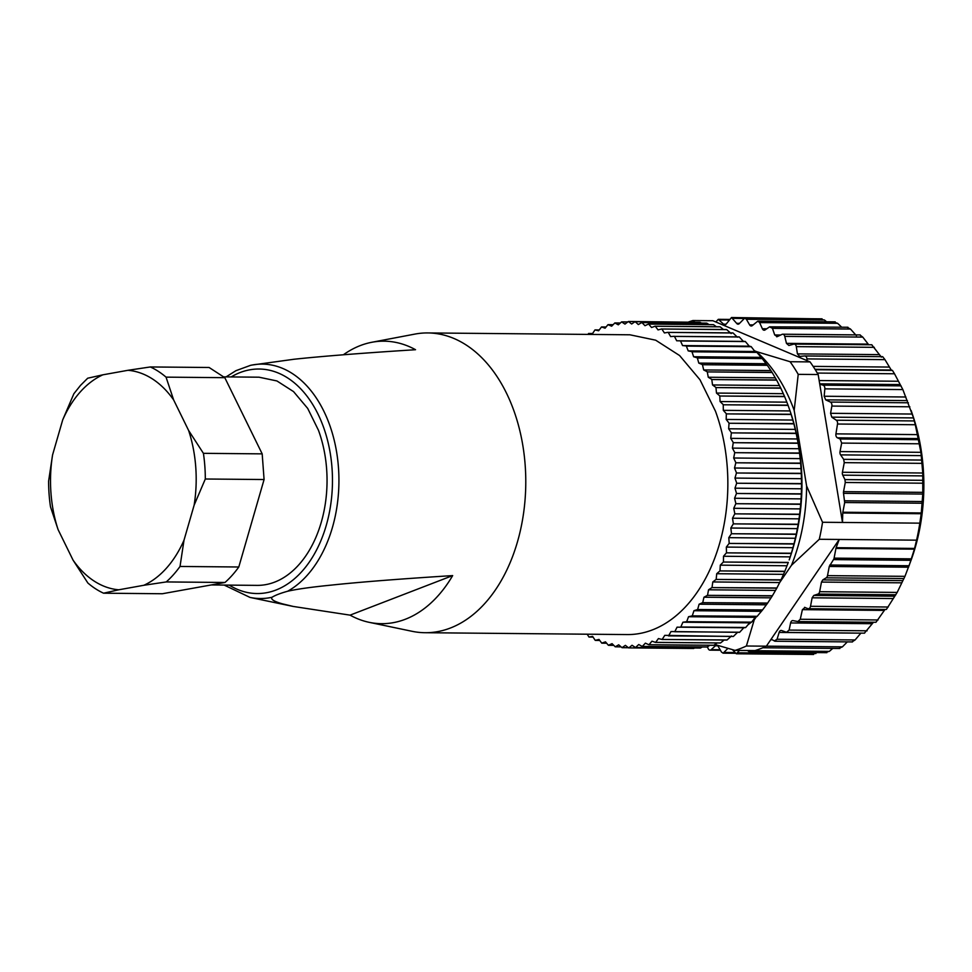 <?xml version="1.0" encoding="UTF-8"?>
<svg xmlns="http://www.w3.org/2000/svg" width="972" height="972" viewBox="0 0 972 972"><rect width="100%" height="100%" fill="white"/><g stroke="black" fill="none" stroke-linecap="round" stroke-linejoin="round"><path stroke-width="1.46" d="M264.08 479.536L205.311 479.002L194.133 505.173L184 540.213L180.027 566.457A118.244 78.355 90.5 0 1 173.405 574.756A118.244 78.355 90.5 0 1 166.236 581.936L224.994 582.471A118.244 78.355 90.5 0 0 232.174 575.303A118.244 78.355 90.5 0 0 238.796 566.992L264.08 479.536L262.185 453.863L224.811 377.683L209.114 367.489L150.344 366.954A118.244 78.355 90.5 0 1 166.042 377.136L224.811 377.683M180.027 566.457L238.796 566.992M184 540.213A109.921 72.839 90.5 0 1 166.54 568.061A109.921 72.839 90.5 0 1 143.856 585.278L166.236 581.936M194.133 505.173A109.921 72.839 -89.5 0 0 188.617 430.462L173.648 399.942A109.921 72.839 -89.5 0 0 127.976 370.296L102.862 374.815A109.921 72.839 -89.5 0 0 80.178 392.032A109.921 72.839 -89.5 0 0 62.706 419.88L52.573 454.92A109.921 72.839 -89.5 0 0 58.101 529.631L73.07 560.151A109.921 72.839 -89.5 0 0 118.742 589.797L143.856 585.278M118.742 589.797L103.567 593.199L162.336 593.746L224.994 582.471M103.567 593.199A118.244 78.355 90.5 0 1 87.869 583.018L73.07 560.151M58.101 529.631L50.495 506.837A118.244 78.355 90.5 0 1 48.6 481.164L52.573 454.92M62.706 419.88L73.884 393.709L80.506 385.398L87.687 378.217L102.862 374.815M127.976 370.296L150.344 366.954M166.042 377.136L173.648 399.942M188.617 430.462L203.415 453.329L262.185 453.863M203.415 453.329A118.244 78.355 90.5 0 1 205.311 479.002M223.852 376.869L259.026 377.197L276.923 380.951L293.532 391.595L307.699 408.41L318.452 430.256A104.089 68.976 90.5 0 1 298.951 564.635A104.089 68.976 90.5 0 1 257.106 585.375L211.252 584.95M226.075 376.893L235.929 370.684L250.509 365.363A117.211 77.663 -89.5 0 1 252.149 365.022L250.29 365.399M287.639 591.243C280.471 593.236 275.27 595.241 272.014 597.27C270.495 599.262 273.995 601.461 282.524 603.867L293.277 606.455L350.066 615.142A141.256 93.604 90.5 0 0 369.251 622.347L412.067 631.302A149.895 99.326 90.5 0 0 425.08 632.711A149.895 99.326 90.5 0 0 522.863 445.674A149.895 99.326 90.5 0 0 427.826 332.934A149.895 99.326 90.5 0 0 414.801 334.113L371.814 342.278A141.256 93.604 90.5 0 1 415.53 349.713C362.362 353.091 321.853 356.274 294.018 359.251L252.149 365.022A117.211 77.663 -89.5 0 1 336.652 452.259A117.211 77.663 -89.5 0 1 287.639 591.243C296.837 589.129 311.441 587.076 331.44 585.095C359.494 582.094 399.905 578.935 452.673 575.594A141.256 93.604 90.5 0 1 369.251 622.347M343.371 354.78A141.256 93.604 90.5 0 1 371.814 342.278M452.673 575.594L350.066 615.142M425.08 632.711L627.147 634.57A149.895 99.326 -89.5 0 0 724.93 447.521A149.895 99.326 -89.5 0 0 715.465 411.205L699.986 379.76L679.586 355.533L655.675 340.188L629.892 334.793L427.826 332.934M587.222 634.194L588.971 637.049L592.628 636.405L595.204 640.341L598.995 639.43L601.729 643.112L605.483 641.848L608.363 645.262L612.056 643.646L615.252 646.805L618.69 644.813L622.019 647.668L625.373 645.359L628.629 647.887L693.498 648.482A163.211 108.147 -89.5 0 0 693.668 648.482L628.629 647.887M628.811 647.887L632.055 645.262L635.421 647.474L700.29 648.069A163.211 108.147 -89.5 0 0 700.46 648.045L635.421 647.474M635.591 647.449L638.738 644.521L642.188 646.416L707.045 647.012A163.211 108.147 -89.5 0 0 707.215 646.975L642.188 646.416M642.358 646.38L645.372 643.16L648.895 644.728L713.752 645.323A163.211 108.147 -89.5 0 0 713.922 645.262L648.895 644.728M649.065 644.667L651.945 641.18L655.529 642.395L720.386 642.99A163.211 108.147 -89.5 0 0 720.556 642.929L655.529 642.395M655.699 642.334L658.421 638.568L662.053 639.454L726.91 640.05A163.211 108.147 -89.5 0 0 727.068 639.965L662.053 639.454M662.211 639.369L664.775 635.36L733.301 636.49A163.211 108.147 -89.5 0 0 733.459 636.393L668.444 635.895M668.602 635.797L670.996 631.557L739.534 632.335A163.211 108.147 -89.5 0 0 739.692 632.225L674.677 631.739M674.823 631.63L677.047 627.171L745.585 627.596A163.211 108.147 -89.5 0 0 745.731 627.475L680.728 627.001M680.874 626.879L682.903 622.214L686.572 621.703L751.429 622.299A163.211 108.147 -89.5 0 0 751.575 622.153L686.572 621.703M686.718 621.558L688.541 616.722L692.186 615.871L757.042 616.467A163.211 108.147 -89.5 0 0 757.188 616.309L692.186 615.871M692.319 615.713L693.947 610.708L697.544 609.517L762.413 610.112A163.211 108.147 -89.5 0 0 762.546 609.942L697.544 609.517M697.677 609.347L699.099 604.207L702.635 602.664L767.503 603.26A163.211 108.147 -89.5 0 0 767.625 603.077L702.635 602.664M702.768 602.482L703.959 597.221L707.434 595.35L772.303 595.945A163.211 108.147 -89.5 0 0 772.412 595.751L707.434 595.35M707.555 595.156L708.539 589.797L711.929 587.598L776.786 588.194A163.211 108.147 -89.5 0 0 776.895 587.987L711.929 587.598M712.039 587.392L712.792 581.949L716.085 579.446L780.941 580.041A163.211 108.147 -89.5 0 0 781.051 579.822L716.085 579.446M716.182 579.227L716.716 573.723L719.9 570.916L784.756 571.512A163.211 108.147 -89.5 0 0 784.854 571.281L719.9 570.916M719.985 570.686L720.288 565.157L723.35 562.035L788.207 562.63A163.211 108.147 -89.5 0 0 788.292 562.411L723.35 562.035M723.435 561.816L723.496 556.263L726.424 552.861L791.293 553.457A163.211 108.147 -89.5 0 0 791.366 553.226L726.424 552.861M726.497 552.631L726.339 547.078L729.122 543.421L793.978 544.016A163.211 108.147 -89.5 0 0 794.039 543.773L729.122 543.421M729.182 543.178L728.793 537.662L731.418 533.737L796.275 534.333A163.211 108.147 -89.5 0 0 796.323 534.09L731.418 533.737M731.466 533.494L730.847 528.027L733.301 523.872L798.158 524.467A163.211 108.147 -89.5 0 0 798.206 524.212L733.301 523.872M733.35 523.616L732.499 518.222L734.783 513.848L799.64 514.443A163.211 108.147 -89.5 0 0 799.677 514.188L734.783 513.848M734.808 513.593L733.739 508.295L735.828 503.703L800.697 504.298A163.211 108.147 -89.5 0 0 800.721 504.043L735.828 503.703M735.853 503.447L734.565 498.259L736.472 493.484L801.329 494.08A163.211 108.147 -89.5 0 0 801.341 493.825L736.472 493.484M736.472 493.229L734.966 488.175L736.667 483.242L801.536 483.837A163.211 108.147 -89.5 0 0 801.536 483.57L736.667 483.242M736.667 482.975L734.954 478.078L736.448 472.987L801.317 473.583A163.211 108.147 -89.5 0 0 801.305 473.328L736.448 472.987M736.436 472.732L734.528 468.018L735.804 462.793L800.661 463.389A163.211 108.147 -89.5 0 0 800.649 463.134L735.804 462.793M735.78 462.538L733.678 458.006L734.735 452.685L799.592 453.28A163.211 108.147 -89.5 0 0 799.567 453.025L734.735 452.685M734.698 452.43L732.414 448.116L733.24 442.697L798.109 443.293A163.211 108.147 -89.5 0 0 798.061 443.038L733.24 442.697M733.204 442.442L730.737 438.36L731.345 432.88L796.202 433.463A163.211 108.147 -89.5 0 0 796.153 433.22L731.345 432.88M731.284 432.625L728.648 428.786L729.036 423.257L793.893 423.853A163.211 108.147 -89.5 0 0 793.832 423.61L729.036 423.257M728.976 423.014L726.181 419.43L726.327 413.89L791.196 414.485A163.211 108.147 -89.5 0 0 791.111 414.242L726.327 413.89M726.254 413.647L723.314 410.342L723.241 404.789L788.098 405.385A163.211 108.147 -89.5 0 0 788.013 405.154L723.241 404.789M723.156 404.559L720.082 401.545L719.778 396.017L784.635 396.612A163.211 108.147 -89.5 0 0 784.538 396.394L719.778 396.017M719.681 395.798L716.486 393.065L715.951 387.585L780.808 388.18A163.211 108.147 -89.5 0 0 780.71 387.974L715.951 387.585M715.842 387.378L712.549 384.961L711.783 379.542L776.64 380.137A163.211 108.147 -89.5 0 0 776.531 379.93L711.783 379.542M711.674 379.335L708.272 377.245L707.276 371.912L772.145 372.507A163.211 108.147 -89.5 0 0 772.023 372.312L707.276 371.912M707.166 371.717L703.679 369.943L702.464 364.719L767.333 365.314A163.211 108.147 -89.5 0 0 767.2 365.144L702.464 364.719M702.343 364.549L698.795 363.103L697.374 358.012L762.23 358.607A163.211 108.147 -89.5 0 0 762.097 358.437L697.374 358.012M697.24 357.842L693.631 356.748L691.991 351.791L756.86 352.386A163.211 108.147 -89.5 0 0 756.714 352.241L691.991 351.791M691.857 351.645L688.212 350.892L686.378 346.105L751.235 346.7A163.211 108.147 -89.5 0 0 751.089 346.567L686.378 346.105M686.22 345.971L682.563 345.57L680.522 340.965L745.378 341.561A163.211 108.147 -89.5 0 0 745.232 341.439L680.522 340.965M680.364 340.844L676.694 340.783L674.459 336.397L739.328 336.992A163.211 108.147 -89.5 0 0 739.17 336.883L674.459 336.397M674.301 336.288L670.631 336.579L668.226 332.4L733.082 332.995A163.211 108.147 -89.5 0 0 732.924 332.91L668.226 332.4M668.068 332.315L664.411 332.946L661.835 329.01L726.692 329.605A163.211 108.147 -89.5 0 0 726.521 329.532L661.835 329.01M661.665 328.937L658.044 329.921L655.298 326.24L720.167 326.835A163.211 108.147 -89.5 0 0 719.997 326.774L655.298 326.24M655.14 326.179L651.556 327.503L648.664 324.089L713.533 324.684A163.211 108.147 -89.5 0 0 713.363 324.648L648.664 324.089M648.494 324.053L644.983 325.705L641.957 322.583L706.814 323.178A163.211 108.147 -89.5 0 0 706.644 323.141L641.957 322.583M641.787 322.546L638.337 324.539L635.19 321.708L700.047 322.303A163.211 108.147 -89.5 0 0 699.876 322.291L635.19 321.708M635.02 321.696L631.666 324.004L628.398 321.477L693.583 322.23M587.951 334.404L588.595 333.469L592.252 334.003L594.986 329.909L598.618 330.784L601.51 326.957L605.094 328.184L607.962 324.684L611.655 326.191L614.851 322.935L618.301 324.83L621.606 321.89L624.972 324.101L628.398 321.477M593.066 637.085L588.971 637.049M599.76 640.463L595.374 640.414M606.637 643.221L601.899 643.172M613.709 645.359L608.533 645.311M620.962 646.866L615.252 646.805M628.422 647.729L622.019 647.668M693.668 648.482L694.579 648.02M700.46 648.045L702.331 646.963M707.215 646.975L709.815 645.287M713.922 645.262L717.081 642.966M720.556 642.929L724.14 640.026M727.068 639.965L731.515 635.967M733.459 636.393L737.724 632.164M739.692 632.225L743.774 627.778L745.585 627.596M677.047 627.171L743.774 627.778M745.731 627.475L749.631 622.833L751.429 622.299M682.903 622.214L749.631 622.833M751.575 622.153L755.28 617.342L757.042 616.467M688.541 616.722L755.28 617.342M757.188 616.309L762.413 610.112M693.947 610.708L760.675 611.327M762.546 609.942L767.503 603.26M699.099 604.207L765.827 604.815M767.625 603.077L772.303 595.945M703.959 597.221L770.699 597.829M772.412 595.751L776.786 588.194M708.539 589.797L775.267 590.405M776.895 587.987L780.941 580.041M712.792 581.949L779.52 582.568M781.051 579.822L784.756 571.512M716.716 573.723L783.444 574.343M784.854 571.281L788.207 562.63M720.288 565.157L787.016 565.765M723.496 556.263L790.236 556.871L789.191 559.908A158.217 104.842 -89.5 0 0 797.854 527.978A158.217 104.842 -89.5 0 0 790.54 412.42L788.098 405.385M790.236 556.871L791.293 553.457M791.366 553.226L793.978 544.016M726.339 547.078L793.067 547.698M794.039 543.773L796.275 534.333M728.793 537.662L795.521 538.269M796.323 534.09L798.158 524.467M730.847 528.027L797.575 528.634M798.206 524.212L799.64 514.443M732.499 518.222L799.227 518.841M799.677 514.188L800.697 504.298M733.739 508.295L800.466 508.903M800.721 504.043L801.329 494.08M734.565 498.259L801.293 498.879M801.341 493.825L801.536 483.837M734.966 488.175L801.706 488.795M801.536 483.57L801.317 473.583M734.954 478.078L801.693 478.698M801.305 473.328L800.661 463.389M734.528 468.018L801.256 468.626M800.649 463.134L799.592 453.28M733.678 458.006L800.406 458.626M799.567 453.025L798.109 443.293M732.414 448.116L799.142 448.724M798.061 443.038L796.202 433.463M730.737 438.36L797.465 438.967M796.153 433.22L793.893 423.853M728.648 428.786L795.388 429.393M793.832 423.61L791.196 414.485M726.181 419.43L792.909 420.05M791.111 414.242L790.054 410.949L723.314 410.342M788.013 405.154L784.635 396.612M720.082 401.545L786.81 402.153M784.538 396.394L780.808 388.18M716.486 393.065L783.225 393.684M780.71 387.974L776.64 380.137M712.549 384.961L779.277 385.568M776.531 379.93L772.145 372.507M708.272 377.245L775 377.853M772.023 372.312L767.333 365.314M703.679 369.943L770.419 370.563M767.2 365.144L762.23 358.607M698.795 363.103L765.523 363.722M762.097 358.437L756.86 352.386M693.631 356.748L760.371 357.356M756.714 352.241L754.94 351.5L751.235 346.7M688.212 350.892L754.94 351.5M751.089 346.567L749.291 346.178L745.378 341.561M682.563 345.57L749.291 346.178M745.232 341.439L743.422 341.403L739.328 336.992M676.694 340.783L743.422 341.403M737.359 337.187L733.082 332.995M731.138 333.566L726.692 329.605M723.496 329.508L720.167 326.835M716.388 326.738L713.533 324.684M709.05 324.599L706.814 323.178M701.468 323.093L700.047 322.303M621.606 321.89L627.657 321.939M614.851 322.935L620.27 322.996M608.132 324.636L613.077 324.684M601.51 326.957L606.066 327.005M594.986 329.909L599.226 329.945M588.595 333.469L592.568 333.505M748.051 624.729A154.888 102.631 -89.5 0 0 751.125 622.396M751.83 621.825A154.888 102.631 -89.5 0 0 754.236 619.832L756.265 616.856M779.155 583.334L791.487 565.267A154.888 102.631 -89.5 0 0 802.593 527.152A154.888 102.631 -89.5 0 0 806.614 486.024L794.185 410.415A154.888 102.631 -89.5 0 0 756.362 351.56L754.333 350.71M714.93 644.533L735.026 650.389L754.989 650.572A168.217 111.464 90.5 0 0 763.105 647.644A168.217 111.464 -89.5 0 0 766.349 646.186L839.237 539.46L836.139 547.698L914.579 548.427L916.572 540.165L819.287 539.278L791.487 565.267M766.349 646.186L746.399 646.003A168.217 111.464 90.5 0 1 735.026 650.389M746.399 646.003L754.236 619.832M794.185 410.415L798.219 374.354L818.169 374.536L842.493 522.45L822.531 522.268A168.217 111.464 90.5 0 1 821.061 530.833A168.217 111.464 90.5 0 1 819.287 539.278M822.531 522.268L806.614 486.024M818.169 374.536L815.921 370.757A168.217 111.464 -89.5 0 0 810.053 361.9L790.09 361.718A168.217 111.464 90.5 0 1 798.219 374.354M790.09 361.718L756.362 351.56M810.053 361.9L712.841 320.724L692.89 320.541L694.846 322.242M688.443 322.024A168.217 111.464 90.5 0 1 692.89 320.541M747.456 650.499L749.521 651.969L751.356 650.535M720.131 649.746L711.176 649.661A3.329 2.211 90.5 0 1 710.01 650.147A3.329 2.211 90.5 0 1 708.211 648.688L707.397 646.866M711.176 649.661L715.416 645.785A3.329 2.211 90.5 0 1 716.583 645.299A3.329 2.211 90.5 0 1 718.223 646.429L721.455 652.03L723.095 653.172L727.919 648.373M732.475 649.673L736.326 653.779L739.473 650.426M914.579 548.427L914.385 549.156L835.932 548.427L834.085 558.135A3.329 2.211 90.5 0 1 833.502 559.605L829.262 566.482L827.512 575.631A3.329 2.211 90.5 0 1 826.2 577.818L822.786 579.895L821.474 582.082L819.639 591.705A3.329 2.211 90.5 0 1 817.974 594.062L813.795 595.447L812.13 597.804L810.514 606.297A3.329 2.211 90.5 0 1 808.364 608.727A3.329 2.211 90.5 0 1 807.781 608.606L804.524 607.354M835.932 548.427A3.329 2.211 90.5 0 1 836.139 547.698M852.505 641.933L775.036 641.228L771.136 639.187M774.259 640.998L777.078 639.248L779.119 632.432A3.329 2.211 90.5 0 1 781.16 630.451A3.329 2.211 90.5 0 1 781.682 630.549L786.98 632.444L864.594 633.161M786.457 632.347L789.118 630.087L790.601 622.955A3.329 2.211 90.5 0 1 792.727 620.598A3.329 2.211 90.5 0 1 792.994 620.622L798.146 621.558M797.891 621.533L800.272 619.261L802.398 609.651L884.35 610.404L884.994 609.432M805.095 607.476L802.398 609.651M916.572 540.165A168.217 111.464 -89.5 0 0 918.346 531.72A168.217 111.464 -89.5 0 0 919.816 523.155L842.493 522.45L842.76 513.009A3.329 2.211 90.5 0 1 842.846 512.232L844.692 502.524L843.514 493.339A3.329 2.211 90.5 0 1 843.538 491.638L845.276 482.489L844.935 479.597L842.76 475.162A3.329 2.211 90.5 0 1 842.42 472.271L844.255 462.648L843.672 459.343L840.61 454.884A3.329 2.211 90.5 0 1 840.027 451.579L841.655 443.086L840.136 438.98L837.463 437.837A3.329 2.211 90.5 0 1 835.932 433.864L837.512 424.023A3.329 2.211 90.5 0 0 836.297 420.22L831.801 417.158L913.534 417.911L915.296 424.74L837.512 424.023M819.761 384.244L823.065 385.155A3.329 2.211 90.5 0 1 824.839 388.861L824.171 396.248L825.69 399.857L830.392 402.068A3.329 2.211 90.5 0 1 831.85 406.077L830.586 413.307L831.801 417.158M847.62 327.552L850.488 329.046L772.473 328.342L774.708 334.951L777.321 336.604L782.047 334.368A3.329 2.211 90.5 0 1 782.727 334.21A3.329 2.211 90.5 0 1 784.769 336.385L786.457 343.371L788.912 345.485L793.784 344.124A3.329 2.211 90.5 0 1 794.197 344.076A3.329 2.211 90.5 0 1 796.311 346.627L797.429 353.881L799.701 356.42L804.634 355.959A3.329 2.211 90.5 0 1 804.78 355.959A3.329 2.211 90.5 0 1 806.942 358.911L807.064 360.636M776.652 336.762L777.321 336.604M772.473 328.342L769.605 326.835L765.098 329.909A3.329 2.211 90.5 0 1 764.174 330.213A3.329 2.211 90.5 0 1 762.364 328.755L759.618 322.595L757.808 321.149L752.413 325.511A3.329 2.211 90.5 0 1 751.247 325.997A3.329 2.211 90.5 0 1 749.606 324.867L746.375 319.253L744.734 318.123L739.449 323.457A3.329 2.211 90.5 0 1 738.064 324.174A3.329 2.211 90.5 0 1 736.618 323.324L731.503 317.516L726.412 323.798A3.329 2.211 90.5 0 1 724.833 324.782A3.329 2.211 90.5 0 1 723.581 324.174L718.308 319.326L715.829 321.987M847.936 327.248L769.605 326.835M731.503 317.516L810.393 318.719M821.364 319.557L824.39 319.97L826.625 321.781M834.656 322.352L837.621 323.312L841.691 327.187M850.488 329.046L856.441 335.705M860.244 334.927L782.727 334.21M860.05 335.085L862.772 337.102L868.689 344.756M871.884 344.781L794.197 344.076M871.787 344.841L881.422 357.174M815.022 369.311L891.239 370.016L884.957 359.628L882.673 356.675L804.78 355.959M891.239 370.016L892.454 370.417L894.507 373.77L902.854 389.578L913.534 417.911M842.846 512.232L921.286 512.949L922.78 494.068L922.768 473.012L920.921 452.32L915.296 424.74M921.286 512.949L921.201 513.726L842.76 513.009M919.816 523.155L921.201 513.726M808.364 608.727L886.379 609.444L897.18 592.422L904.956 576.335L911.359 559.471A154.888 102.631 -89.5 0 0 919.84 528.221A154.888 102.631 -89.5 0 0 912.684 415.08L911.141 410.524M829.845 565.011L909.099 565.74L914.385 549.156M798.146 621.57L875.966 622.274L884.35 610.404M873.488 622.25L864.473 633.064M860.888 633.124L855.093 639.953L852.274 641.714M847.329 641.885L842.42 646.854L839.48 648.093M762.801 647.765L839.857 648.47M832.773 648.409L829.298 651.398L826.285 652.091M817.197 652.589L812.884 653.646M229.234 585.108A112.266 74.394 -89.5 0 0 306.435 566.02A112.266 74.394 -89.5 0 0 330.286 453.45A112.266 74.394 -89.5 0 0 231.142 376.942M224.155 585.071L250.011 597.416A117.211 77.663 -89.5 0 0 272.014 597.27M829.298 651.398L751.283 650.681M715.416 645.785L717.737 645.797M734.589 652.54L724.48 652.455M815.921 653.512L737.906 652.795M842.42 646.854L766.373 646.161M770.735 639.77L772.169 639.783M834.085 558.135L911.457 558.839M855.093 639.953L777.078 639.248M779.119 632.432L860.84 633.173M867.121 630.804L789.118 630.087M790.601 622.955L872.321 623.708M878.056 619.978L800.272 619.261M888.201 607.014L810.514 606.297M812.13 597.804L893.025 598.545M894.519 596.188L813.795 595.447M817.974 594.062L895.832 594.779M897.18 592.422L819.639 591.705M821.474 582.082L901.822 582.823M902.879 580.624L822.786 579.895M826.2 577.818L903.984 578.534M904.956 576.335L827.512 575.631M829.262 566.482L908.553 567.211M833.502 559.605L910.983 560.322M844.692 502.524L922.063 503.229M922.197 501.528L844.717 500.811M843.514 493.339L922.78 494.068M922.829 492.354L843.538 491.638M845.276 482.489L922.72 483.206M922.72 480.314L844.935 479.597M842.76 475.162L922.865 475.891M922.768 473.012L842.42 472.271M844.255 462.648L921.808 463.352M921.529 460.06L843.672 459.343M840.61 454.884L921.322 455.625M920.921 452.32L840.027 451.579M841.655 443.086L919.33 443.791M918.674 439.696L840.136 438.98M837.463 437.837L918.649 438.579M917.884 434.618L835.932 433.864M914.3 420.937L836.297 420.22M912.319 414.048L830.586 413.307M909.853 406.794L831.85 406.077M908.395 402.785L830.392 402.068M825.69 399.857L907.411 400.61M905.892 397.001L824.171 396.248M902.854 389.578L824.839 388.861M901.08 385.872L823.065 385.155M819.7 383.831L899.951 384.56M898.152 381.255L819.153 380.538M894.507 373.77L817.306 373.066M892.454 370.417L815.277 369.712M889.198 367.064L813.127 366.371M884.957 359.628L806.942 358.911M882.637 356.675L804.925 355.971M879.15 354.622L797.429 353.881M874.326 347.344L796.311 346.627M868.178 344.124L786.457 343.371M862.772 337.102L784.769 336.385M780.686 335.012L774.708 334.951M766.738 328.791L762.364 328.755M759.618 322.595L837.621 323.312M753.081 324.891L749.606 324.867M746.375 319.253L824.39 319.97M739.546 323.36L736.618 323.324M732.961 318.354L743.75 318.464M726.084 324.198L723.581 324.174M719.547 319.922L728.915 320.007M250.011 597.416L293.277 606.455M720.422 650.244L710.01 650.147M735.184 653.281L723.095 653.172M813.661 654.484L736.326 653.779M826.893 652.674L749.521 651.969M835.203 321.853L757.808 321.149M822.081 318.828L744.734 318.123M729.304 319.423L718.308 319.326"/></g></svg>

